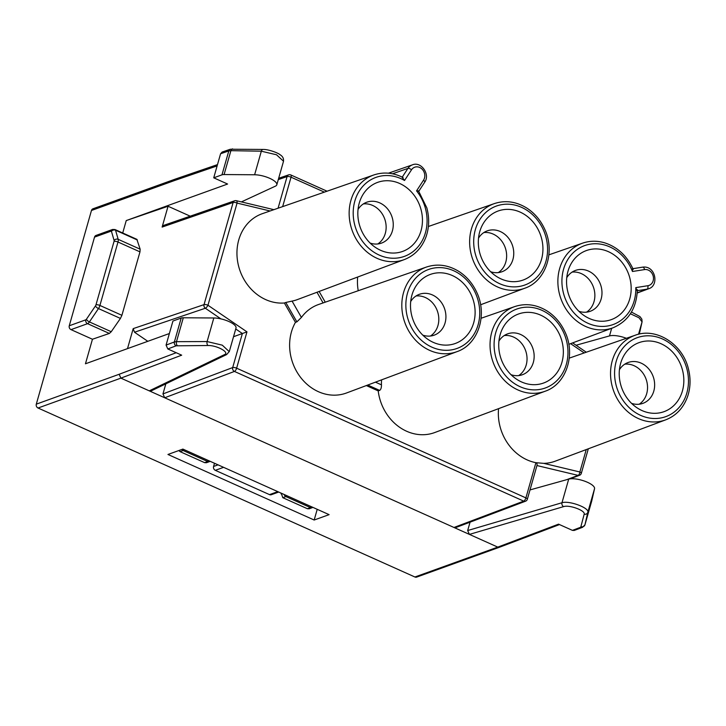 <?xml version="1.0" encoding="UTF-8"?>
<svg xmlns="http://www.w3.org/2000/svg" width="726" height="726" viewBox="0 0 726 726"><rect width="100%" height="100%" fill="white"/><g stroke="black" fill="none" stroke-linecap="round" stroke-linejoin="round"><path stroke-width="1.09" d="M414.918 576.998L497.773 547.114L499.57 547.204L416.715 577.088A2.995 2.586 -109.8 0 1 414.918 576.998L38.042 408.012A2.995 2.586 -109.8 0 1 36.3 404.155L91.467 210.476A2.995 2.586 -109.8 0 1 92.973 208.789L175.864 178.895L217.491 164.611M572.424 530.37L580.746 527.221A2.995 2.577 69.3 0 0 582.561 527.303L574.248 530.443L572.424 530.37L558.557 524.154L497.773 547.114L164.702 397.775L162.96 393.919L165.827 383.845M36.3 404.155L119.146 374.28L120.897 378.137L164.702 397.775L234.434 371.431A2.995 2.577 -110.7 0 1 232.683 367.574L242.375 333.524L233.527 336.719M314.167 520.025L329.105 514.643L182.888 449.085L167.951 454.467L314.167 520.025L317.217 509.307M357.664 277.042A46.382 40.048 70.2 0 0 358.227 290.736M665.751 419.828A44.976 38.832 -109.8 0 1 654.571 421.96A44.976 38.832 -109.8 0 1 612.29 360.695A44.976 38.832 -109.8 0 1 635.241 335.221C655.868 327.254 682.258 343.634 688.293 368.381C690.771 377.838 690.626 386.976 687.849 395.788C683.801 407.576 676.441 415.59 665.751 419.828L555.281 461.155A46.382 40.048 -109.8 0 1 543.756 463.36L535.924 462.689A46.382 40.048 -109.8 0 1 498.562 408.665M136.86 239.335L140.154 249.19L139.973 251.868L117.993 242.012L99.916 305.455L121.904 315.311L120.434 318.424L111.241 331.718L109.354 333.443L92.447 339.242L71.012 329.631A2.995 2.586 -109.8 0 1 69.269 325.774L94.525 237.121A2.995 2.586 -109.8 0 1 96.032 235.433L112.566 229.47A2.995 2.586 -109.8 0 0 111.069 231.158L94.525 237.121M190.221 216.185L168.06 206.248L162.125 227.084L163.659 225.387L234.661 200.775A2.995 2.568 -109.1 0 0 234.652 200.775A2.995 2.568 -109.1 0 0 233.137 202.472L162.125 227.084M168.06 206.248L126.242 220.577L122.712 232.992M121.904 315.311L139.973 251.868M169.367 333.533L85.45 363.79L92.447 339.242M147.805 341.311L134.51 332.236L133.203 328.624L127.504 348.625M632.9 268.693L642.528 267.177A2.995 1.488 81.1 0 1 642.664 267.141A2.995 1.488 81.1 0 1 644.552 269.591L632.464 271.488A41.972 36.246 70.2 0 0 571.843 254.173A41.972 36.246 70.2 0 0 585.891 322.271A41.972 36.246 70.2 0 0 635.794 287.614L637.029 290.727M632.464 271.488L632.491 268.756M490.64 271.724A21.726 18.758 70.2 0 0 502.002 271.733A21.726 18.758 70.2 0 0 512.91 259.491A21.726 18.758 70.2 0 0 507.483 236.857A21.726 18.758 70.2 0 0 487.264 230.859A21.726 18.758 70.2 0 0 478.525 238.119M479.75 231.676A36.717 31.699 -109.8 0 1 479.868 231.276A36.717 31.699 -109.8 0 1 522.121 213.072A36.717 31.699 -109.8 0 1 540.189 263.175A36.717 31.699 -109.8 0 1 496.04 276.125A36.717 31.699 -109.8 0 1 479.75 231.676M578.876 311.282A21.726 18.758 70.2 0 0 590.238 311.291A21.726 18.758 70.2 0 0 601.137 299.048A21.726 18.758 70.2 0 0 595.719 276.425A21.726 18.758 70.2 0 0 575.491 270.417A21.726 18.758 70.2 0 0 566.752 277.677M567.986 271.243A36.717 31.699 -109.8 0 1 568.104 270.843A36.717 31.699 -109.8 0 1 610.357 252.63A36.717 31.699 -109.8 0 1 628.426 302.742A36.717 31.699 -109.8 0 1 584.276 315.683A36.717 31.699 -109.8 0 1 567.986 271.243M366.331 385.56L378.21 390.897A46.382 40.048 70.2 0 0 434.783 432.524L545.253 391.196A44.976 38.832 -109.8 0 1 503.163 379.063A44.976 38.832 -109.8 0 1 491.792 332.063A44.976 38.832 -109.8 0 1 514.743 306.581L481.075 318.269M295.446 322.362A46.382 40.048 70.2 0 0 299.684 376.168A46.382 40.048 70.2 0 0 346.556 392.966L457.026 351.629A44.976 38.832 -109.8 0 1 414.936 339.505A44.976 38.832 -109.8 0 1 403.565 292.505A44.976 38.832 -109.8 0 1 426.516 267.023L318.66 304.466A46.337 40.003 70.2 0 0 301.417 317.434L296.88 321.863L295.446 322.362L284.374 302.996A46.382 40.048 70.2 0 1 238.464 265.598A46.382 40.048 70.2 0 1 262.422 213.644L373.845 174.957A44.976 38.832 -109.8 0 0 352.201 230.569A44.976 38.832 -109.8 0 0 404.355 259.563L297.433 299.575A46.337 40.003 70.2 0 1 292.07 301.099L301.417 317.434M572.088 272.114A21.726 18.758 -109.8 0 1 593.396 287.06A21.726 18.758 -109.8 0 1 586.526 312.162M483.852 232.556A21.726 18.758 -109.8 0 1 505.169 247.493A21.726 18.758 -109.8 0 1 498.299 272.595M359.261 203.044A36.717 31.699 -109.8 0 1 359.379 202.645A36.717 31.699 -109.8 0 1 401.632 184.431A36.717 31.699 -109.8 0 1 419.701 234.543A36.717 31.699 -109.8 0 1 375.551 247.493A36.717 31.699 -109.8 0 1 359.261 203.044M525.524 501.212A2.995 2.995 0 0 0 527.357 499.225A2.995 0.971 15.9 0 0 525.896 497.891A2.995 1.162 114.1 0 1 523.709 501.131A2.995 2.577 -110.7 0 0 525.524 501.212A2.995 2.577 -110.7 0 1 525.524 501.212L455.801 527.557L453.977 527.475L523.709 501.131L234.434 371.431A2.995 1.162 114.1 0 0 236.622 368.191L525.896 497.891L535.924 462.689M580.746 527.221L584.185 514.171C585.519 510.578 569.356 504.615 563.639 506.612L469.413 534.4L467.671 530.543L470.058 522.166M224.57 354.587A2.995 2.65 -115.7 0 0 226.63 354.56L151.289 390.842L149.257 390.851L224.57 354.587C229.879 352.419 216.874 345.267 208.026 345.512L176.137 345.812L167.815 348.961L181.681 355.177L120.897 378.137L38.042 408.012M402.122 177.289L404.536 180.475A41.972 36.246 70.2 0 0 353.199 212.654A41.972 36.246 70.2 0 0 403.946 256.532A41.972 36.246 70.2 0 0 416.552 190.865L423.539 180.166A8.258 7.133 70.2 0 0 421.634 168.713A8.258 7.133 70.2 0 0 411.524 169.784A2.995 1.27 -146.8 0 0 407.93 168.405A11.253 9.719 -109.8 0 1 412.395 164.866C420.98 161.045 430.572 174.376 424.628 182.326A2.995 1.27 33.2 0 0 423.539 180.166M418.503 191.446C419.047 191.083 418.403 190.893 416.552 190.865M511.04 374.707A21.726 18.758 70.2 0 0 522.402 374.725A21.726 18.758 70.2 0 0 533.311 362.483A21.726 18.758 70.2 0 0 527.893 339.85A21.726 18.758 70.2 0 0 507.665 333.842A21.726 18.758 70.2 0 0 498.925 341.102M500.16 334.668A36.717 31.699 -109.8 0 1 500.268 334.269A36.717 31.699 -109.8 0 1 542.522 316.055A36.717 31.699 -109.8 0 1 560.599 366.167A36.717 31.699 -109.8 0 1 516.44 379.117A36.717 31.699 -109.8 0 1 500.16 334.668M631.538 403.347A21.726 18.758 70.2 0 0 642.9 403.357A21.726 18.758 70.2 0 0 653.799 391.114A21.726 18.758 70.2 0 0 648.382 368.49A21.726 18.758 70.2 0 0 628.153 362.483A21.726 18.758 70.2 0 0 619.423 369.743M620.648 363.309A36.717 31.699 -109.8 0 1 620.766 362.909A36.717 31.699 -109.8 0 1 663.019 344.696A36.717 31.699 -109.8 0 1 681.088 394.799A36.717 31.699 -109.8 0 1 636.938 407.749A36.717 31.699 -109.8 0 1 620.648 363.309M370.151 243.083A21.726 18.758 70.2 0 0 381.513 243.101A21.726 18.758 70.2 0 0 392.412 230.85A21.726 18.758 70.2 0 0 386.994 208.226A21.726 18.758 70.2 0 0 366.766 202.218A21.726 18.758 70.2 0 0 358.027 209.478M422.813 335.149A21.726 18.758 70.2 0 0 434.175 335.167A21.726 18.758 70.2 0 0 445.083 322.916A21.726 18.758 70.2 0 0 439.657 300.292A21.726 18.758 70.2 0 0 419.428 294.284A21.726 18.758 70.2 0 0 410.698 301.544M411.923 295.11A36.717 31.699 -109.8 0 1 412.041 294.711A36.717 31.699 -109.8 0 1 454.295 276.497A36.717 31.699 -109.8 0 1 472.363 326.609A36.717 31.699 -109.8 0 1 428.213 339.559A36.717 31.699 -109.8 0 1 411.923 295.11M296.88 321.863L285.79 302.47L292.07 301.099M375.433 382.157L381.459 384.853C381.504 387.693 380.905 389.535 379.653 390.388L378.21 390.897M381.459 384.853A46.337 40.003 -109.8 0 1 381.567 379.861M285.79 302.47L284.374 302.996M416.025 295.99A21.726 18.758 -109.8 0 1 437.342 310.928A21.726 18.758 -109.8 0 1 430.464 336.029M518.7 375.587A21.726 18.758 70.2 0 0 526.196 365.042A21.726 18.758 70.2 0 0 504.261 335.548M639.189 404.228A21.726 18.758 70.2 0 0 646.694 393.683A21.726 18.758 70.2 0 0 624.75 364.18M363.363 203.924A21.726 18.758 -109.8 0 1 384.671 218.862A21.726 18.758 -109.8 0 1 377.801 243.963M241.395 201.901L275.453 186.137A14.584 4.71 -164.1 0 0 276.806 184.803A14.584 4.71 -164.1 0 0 269.8 178.36A14.584 4.71 -164.1 0 0 254.617 174.766L224.089 174.558A7.496 2.423 -164.1 0 0 221.984 174.839L213.725 177.816L227.592 184.032L126.242 220.577M611.673 328.288L609.495 335.911L576.063 345.24M639.325 333.878L642.056 321.899L639.025 317.779L630.395 313.768M609.495 335.911A14.584 4.71 15.9 0 1 626.384 338.298M221.984 174.839L228.799 150.926L220.586 153.749L213.725 177.816M220.586 153.749L222.12 152.052L230.342 149.229A2.995 2.595 71.1 0 0 228.799 150.926L230.895 150.672L224.089 174.558M283.458 161.181L276.515 154.774L261.333 151.199L254.617 174.766M467.671 530.543L561.978 502.737L568.703 479.124A14.584 4.71 15.9 0 1 585.02 481.293A14.584 4.71 15.9 0 1 594.549 488.689L591.754 500.913A7.496 2.423 15.9 0 1 591.735 500.949A7.496 2.423 15.9 0 1 591.726 500.994M568.703 479.124L530.007 489.923M181.191 318.052L172.933 321.028L166.072 345.095L174.376 341.964L181.191 318.052A7.496 2.423 15.9 0 1 183.297 317.779L176.491 341.665L207.11 341.556L222.283 345.168L229.216 351.602L226.63 354.56M229.28 351.62L236.004 328.016A14.584 4.71 -164.1 0 0 229.008 321.573A14.584 4.71 -164.1 0 0 213.825 317.979L183.297 317.779M167.815 348.961L166.072 345.095M563.639 506.612A2.995 2.496 -106.4 0 1 561.978 502.737C569.12 500.35 589.476 507.864 587.833 512.257L594.549 488.689M499.57 547.204L559.492 524.571M217.119 165.909L174.322 180.602L175.828 178.914M270.081 210.985L237.066 203.089L207.972 305.247L246.967 331.864L242.375 333.524L235.732 328.987M527.357 499.225L537.113 464.976L536.85 462.916M278.711 492.047L271.315 494.715A2.995 2.586 -109.8 0 1 269.518 494.624L215.323 470.321A2.995 2.586 -109.8 0 1 213.58 466.464L214.497 463.252M204.632 462.653L207.7 461.527A2.995 2.595 69.8 0 0 209.505 461.609L206.447 462.734L204.632 462.653L180.066 451.636L183.17 450.528L207.7 461.527A2.995 1.162 114.1 0 0 208.698 460.674L184.177 449.684A2.995 1.488 -141.6 0 1 183.796 449.494M180.066 451.636L178.805 450.556M310.429 507.583A2.995 2.595 69.8 0 0 312.234 507.674L309.176 508.799L307.361 508.708L282.795 497.691L285.899 496.593L310.429 507.583A2.995 1.162 114.1 0 0 311.427 506.739L286.906 495.74A2.995 1.488 -141.6 0 1 286.525 495.549M281.234 493.172L282.795 497.691M310.429 507.592L307.361 508.708M324.377 192.136L291.035 177.189L282.65 206.62M543.756 463.36L579.865 471.991L586.245 449.575M584.203 352.936L570.6 343.661M133.203 328.624L204.042 304.621L233.137 202.472A2.995 0.971 -164.1 0 1 237.066 203.089A2.995 1.316 -76.6 0 0 236.34 200.694A2.995 2.995 0 0 0 234.652 200.775M475.33 229.697A41.972 36.246 70.2 0 0 518.863 286.525A41.972 36.246 70.2 0 0 537.712 220.35A41.972 36.246 70.2 0 0 475.33 229.697M494.342 203.598C505.278 200.031 516.059 201.501 526.695 207.99C534.463 213.008 540.407 219.951 544.527 228.808C555.68 251.713 545.825 281.171 524.853 288.204A44.976 38.832 -109.8 0 1 482.763 276.08A44.976 38.832 -109.8 0 1 471.392 229.071A44.976 38.832 -109.8 0 1 494.342 203.598L428.376 226.494M632.9 268.674L642.664 267.141C655.741 265.326 659.244 285.745 648.708 288.721A11.253 9.719 -109.8 0 1 647.066 289.148A2.995 1.488 -98.9 0 0 647.873 285.717A8.258 7.133 70.2 0 0 653.291 276.542A8.258 7.133 70.2 0 0 644.552 269.591M637.383 289.701C636.53 308.459 628.426 321.146 613.08 327.762A44.976 38.832 -109.8 0 1 560.926 298.767A44.976 38.832 -109.8 0 1 582.57 243.156C589.657 240.742 596.944 240.615 604.459 242.774C617.436 246.931 627.019 255.806 633.217 269.4M246.967 331.864L236.622 368.191A2.995 0.971 -164.1 0 0 232.683 367.574L162.96 393.919M402.24 177.126L407.93 168.405L392.539 173.786M637.401 290.663L647.066 289.148L637.274 292.814M278.076 208.208L287.088 176.572L278.285 179.594M411.524 169.784L404.536 180.475M635.794 287.614L647.873 285.717M69.269 325.774L85.813 319.812A1.497 0.581 -65.9 0 0 86.43 319.231L95.496 305.873A1.497 0.581 -65.9 0 0 95.977 304.838L114.046 241.395A1.497 0.581 -65.9 0 0 114.118 240.506L111.459 231.376A1.497 0.581 -65.9 0 0 111.069 231.158M137.368 240.007L115.534 230.215L118.193 239.344L140.154 249.19M109.354 333.443L87.556 323.669L71.012 329.631M120.434 318.424L98.473 308.568L89.407 321.927L111.241 331.718M616.22 361.321A41.972 36.246 70.2 0 0 659.762 418.158A41.972 36.246 70.2 0 0 678.61 351.974A41.972 36.246 70.2 0 0 616.22 361.321M495.731 332.68A41.972 36.246 70.2 0 0 539.264 389.517A41.972 36.246 70.2 0 0 558.112 323.342A41.972 36.246 70.2 0 0 495.731 332.68M407.495 293.123A41.972 36.246 70.2 0 0 451.037 349.959A41.972 36.246 70.2 0 0 469.885 283.784A41.972 36.246 70.2 0 0 407.495 293.123M323.079 302.933L316.981 292.26M379.653 390.388L367.728 385.043M566.607 479.714L578.123 475.385L536.977 465.557M220.949 318.895L205.331 308.241L134.51 332.236M631.457 312.062L639.942 316.581L641.848 319.122L642.093 321.763A2.995 2.84 -167.2 0 1 642.056 321.899L638.544 334.259M230.342 149.229L263.057 149.447A2.995 1.86 91 0 0 261.333 151.199L230.895 150.672A2.995 1.86 91 0 1 232.601 148.912M174.322 180.602L91.467 210.476M119.146 374.28L176.218 352.718M208.026 345.512A2.995 1.842 89.8 0 1 207.11 341.556L213.825 317.979M584.185 514.171A2.995 2.831 13 0 0 587.833 512.257L584.947 524.798L591.754 500.913M136.851 239.326L115.035 229.552A4.492 1.742 114.1 0 1 115.534 230.215A2.995 2.514 -16.2 0 0 111.459 231.376M114.118 240.506A2.995 2.514 -16.2 0 1 118.193 239.344A4.492 1.742 114.1 0 1 117.993 242.012A2.995 0.971 15.9 0 0 114.046 241.395M95.977 304.838A2.995 0.971 15.9 0 1 99.916 305.455A4.492 1.742 114.1 0 1 98.473 308.568A2.995 1.143 34.2 0 1 95.496 305.873M86.43 319.231A2.995 1.143 34.2 0 0 89.407 321.927A4.492 1.742 114.1 0 1 87.556 323.669A2.995 2.586 70.2 0 1 85.813 319.812M639.415 333.524A2.995 2.84 -167.2 0 1 639.388 333.67L639.352 333.806A2.995 2.84 -167.2 0 0 639.388 333.67L642.093 321.763M581.29 526.722A2.995 2.831 13 0 0 584.947 524.798L584.911 524.916M176.137 345.812A2.995 2.577 69.3 0 1 174.376 341.964L176.491 341.665A2.995 1.842 89.8 0 0 177.407 345.63M570.019 478.861L579.493 475.303A2.995 2.605 -110.6 0 1 579.484 475.312A2.995 2.605 -110.6 0 1 578.123 475.385A2.995 1.316 103.4 0 0 579.865 471.991A2.995 0.971 15.9 0 1 581.326 473.325L588.305 448.804M327.054 191.201L290.836 174.966A2.995 1.162 -65.9 0 1 291.035 177.189A2.995 0.971 -164.1 0 0 287.088 176.572A2.995 2.595 -108.9 0 1 288.63 174.866A2.995 2.595 -108.9 0 1 288.639 174.866L278.657 178.287M205.331 308.241A2.995 2.577 -108.7 0 1 204.042 304.621A2.995 0.971 -164.1 0 1 207.972 305.247A2.995 0.971 124.3 0 1 205.331 308.241M213.58 466.464L218.054 464.849M269.518 494.624L277.804 491.638M223.599 467.335L215.323 470.321M281.969 493.508L281.044 493.834M181.908 449.439A2.995 2.577 70.5 0 0 183.17 450.528A2.995 1.162 -65.9 0 0 184.177 449.684M210.132 461.3A2.995 2.995 0 0 1 209.505 461.618L209.505 461.609A2.995 2.595 69.8 0 0 210.104 461.282M284.175 494.497A2.995 2.577 70.5 0 0 285.899 496.593A2.995 1.162 -65.9 0 0 286.906 495.74M312.861 507.356A2.995 2.995 0 0 1 312.225 507.674L312.234 507.674A2.995 2.595 69.8 0 0 312.833 507.347M412.395 164.866L388.419 173.187M648.708 288.721L637.256 293.005M582.57 243.156L548.901 254.844M613.08 327.762L568.812 344.324M524.853 288.204L480.585 304.766M545.253 391.196C566.226 384.154 576.081 354.705 564.928 331.8C560.808 322.934 554.864 316.001 547.095 310.982C536.46 304.484 525.678 303.023 514.743 306.581M457.026 351.629C477.998 344.596 487.854 315.138 476.701 292.242C472.581 283.376 466.637 276.443 458.868 271.424C448.232 264.926 437.442 263.465 426.516 267.023M418.475 190.802L426.824 207.845C429.456 217.664 429.257 227.12 426.235 236.222C422.105 247.657 414.818 255.434 404.355 259.563M403.066 177.543C393.292 172.606 383.555 171.744 373.845 174.957M418.802 191.237L424.628 182.326M319.122 291.462L325.257 302.179M635.241 335.221L569.275 358.118M283.53 161.199L276.806 184.803M115.035 229.552L112.566 229.47M582.561 527.303L584.929 524.844L591.735 500.949M263.057 149.447C268.475 149.238 278.212 153.004 279.882 154.602C282.686 156.262 283.884 158.486 283.458 161.272M290.836 174.966A2.995 2.995 0 0 0 288.621 174.866M579.484 475.312A2.995 2.995 0 0 0 581.326 473.325M572.632 342.899L586.281 352.219M273.884 209.66L236.34 200.694"/></g></svg>
